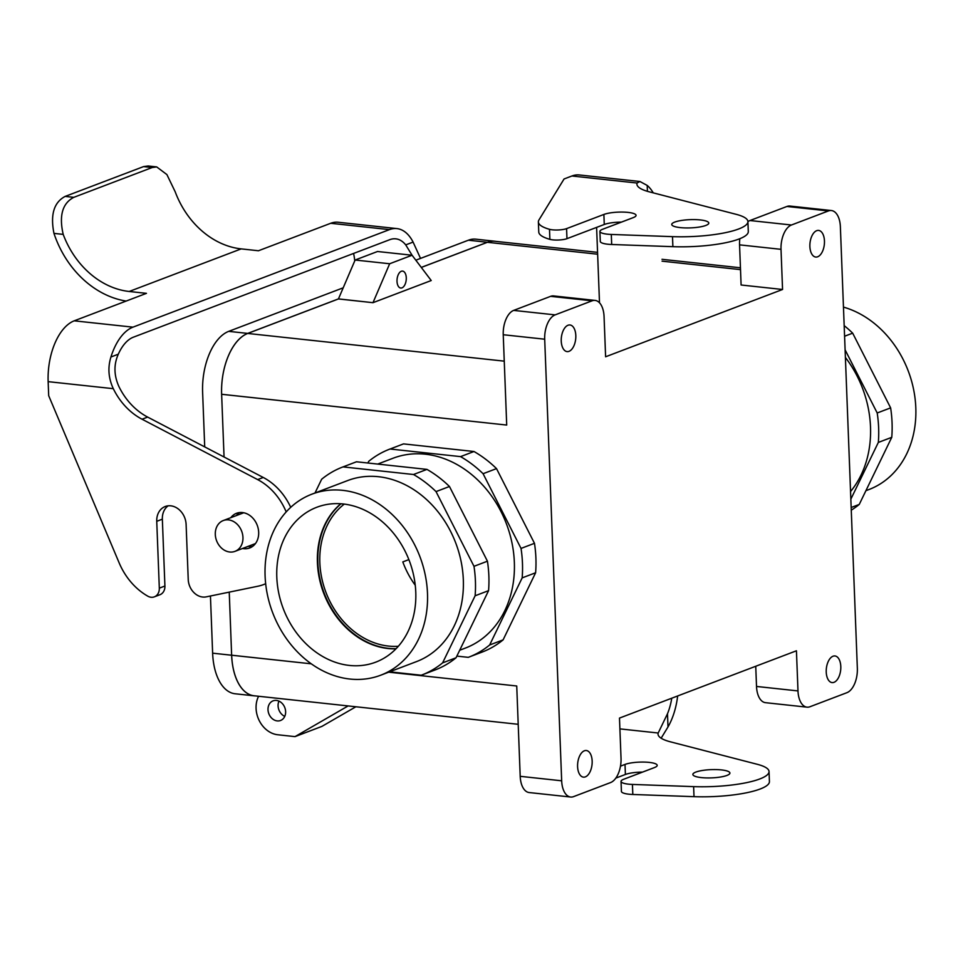 <?xml version="1.0" encoding="UTF-8"?>
<svg xmlns="http://www.w3.org/2000/svg" width="963" height="963" viewBox="0 0 963 963"><rect width="100%" height="100%" fill="white"/><g stroke="black" fill="none" stroke-linecap="round" stroke-linejoin="round"><path stroke-width="1.44" d="M415.775 592.197A82.866 67.41 69.2 0 1 378.471 661.027A82.866 67.41 69.2 0 1 276.802 577.186A82.866 67.41 69.2 0 1 319.62 506.273A82.866 67.41 69.2 0 1 415.775 592.197A82.866 67.41 69.2 0 1 378.471 661.027A82.866 67.41 69.2 0 1 276.802 577.186A82.866 67.41 69.2 0 1 319.62 506.273A82.866 67.41 69.2 0 1 415.775 592.197M317.417 562.657A80.639 65.592 -110.8 0 0 395.962 648.833A80.639 65.592 -110.8 0 1 317.417 562.657A80.639 65.592 -110.8 0 1 340.794 503.757A80.639 65.592 -110.8 0 0 317.417 562.657M398.345 646.257A78.292 63.69 69.2 0 1 325.542 591.294A78.292 63.69 69.2 0 1 344.285 504.094A78.292 63.69 69.2 0 0 325.542 591.294A78.292 63.69 69.2 0 0 398.345 646.257M402.811 561.911A78.292 63.69 -110.8 0 0 415.246 585.227A78.292 63.69 -110.8 0 1 402.811 561.911L408.866 559.611L402.811 561.911M610.59 782.558L573.635 796.606A20.608 11.075 -83.8 0 1 570.65 797.027A20.608 11.075 -83.8 0 1 561.67 780.8L544.697 339.205A20.608 11.075 96.2 0 1 555.133 314.877A20.608 11.075 96.2 0 0 544.697 339.205L561.67 780.8A20.608 11.075 -83.8 0 0 570.65 797.027L529.193 792.549A20.608 11.075 -83.8 0 1 520.201 776.322L516.734 685.993L520.201 776.322L561.67 780.8L520.201 776.322A20.608 11.075 -83.8 0 0 529.193 792.549L570.65 797.027A20.608 11.075 -83.8 0 0 573.635 796.606L610.59 782.558A20.608 11.075 -83.8 0 0 621.027 758.218L619.486 718.085L796.437 650.783L797.99 690.928A20.608 11.075 96.2 0 0 806.97 707.155A20.608 11.075 96.2 0 0 809.955 706.746L846.91 692.686A20.608 11.075 96.2 0 0 857.347 668.358L840.374 226.762A20.608 11.075 -83.8 0 0 831.394 210.536A20.608 11.075 -83.8 0 1 840.374 226.762L857.347 668.358A20.608 11.075 96.2 0 1 846.91 692.686L809.955 706.746A20.608 11.075 96.2 0 1 806.97 707.155A20.608 11.075 96.2 0 1 797.99 690.928L796.437 650.783L619.486 718.085L621.027 758.218A20.608 11.075 -83.8 0 1 610.59 782.558M412.068 255.231L431.219 280.534L412.068 255.231L389.666 263.754L355.118 260.022L338.434 298.951L247.708 333.451L338.434 298.951L372.982 302.683L389.666 263.754L372.982 302.683L431.219 280.534L372.982 302.683L338.446 298.903L247.708 333.403A51.557 27.698 -83.8 0 0 221.622 394.288A51.508 27.674 -83.8 0 1 247.708 333.451A51.508 27.674 -83.8 0 0 221.634 394.276L224.054 456.992L221.634 394.276A51.557 27.698 -83.8 0 1 247.708 333.403L338.446 298.903L355.118 260.022L377.52 251.499L355.118 260.022L389.666 263.754L412.068 255.231L377.52 251.499L412.068 255.231L405.724 244.891A41.204 22.137 96.2 0 0 395.793 238.836A41.204 22.137 96.2 0 0 389.834 239.655L133.351 337.194A41.204 22.137 -83.8 0 0 118.305 354.191C113.67 364.568 113.875 375.353 118.918 386.548A61.813 50.281 -110.8 0 0 147.652 417.087L263.248 477.467A57.696 46.934 -110.8 0 1 290.718 507.345M229.242 592.137L231.638 655.225A51.508 27.674 96.2 0 0 254.136 695.78L518.202 724.296L254.136 695.78A51.508 27.674 96.2 0 1 231.662 655.213L311.29 663.82L212.63 653.179L210.44 596.001L212.63 653.179A51.557 27.698 -83.8 0 0 235.128 693.769A51.557 27.698 -83.8 0 1 212.63 653.179L231.638 655.225A51.557 27.698 -83.8 0 0 254.136 695.828A51.557 27.698 -83.8 0 1 231.638 655.225L229.242 592.137M503.24 334.727L506.707 425.056L503.24 334.727L544.697 339.205L503.24 334.727A20.608 11.075 96.2 0 1 513.664 310.399A20.608 11.075 96.2 0 0 503.24 334.727M403.521 443.895A111.263 90.51 -110.8 0 0 403.064 444.063L389.618 449.179A111.263 90.51 -110.8 0 0 368.685 461.361L367.89 463.022L368.685 461.361A111.263 90.51 -110.8 0 1 389.618 449.179A111.263 90.51 -110.8 0 1 390.075 449.011L403.521 443.895A111.263 90.51 -110.8 0 0 403.064 444.063L389.618 449.179A111.263 90.51 -110.8 0 1 390.075 449.011L403.521 443.895L473.989 451.503L403.521 443.895M496.511 468.608A111.263 90.51 -110.8 0 0 473.989 451.503L460.555 456.618L390.075 449.011L460.555 456.618L473.989 451.503A111.263 90.51 -110.8 0 1 496.511 468.608L534.477 543.313L496.511 468.608L483.077 473.712A111.263 90.51 -110.8 0 0 460.555 456.618A111.263 90.51 -110.8 0 1 483.077 473.712L496.511 468.608M535.609 572.768A111.263 90.51 -110.8 0 0 534.477 543.313L521.031 548.429L483.077 473.712L521.031 548.429L534.477 543.313A111.263 90.51 -110.8 0 1 535.609 572.768L503.095 639.877L535.609 572.768L522.163 577.884A111.263 90.51 -110.8 0 0 521.031 548.429A111.263 90.51 -110.8 0 1 522.163 577.884L535.609 572.768M481.705 652.228A111.263 90.51 -110.8 0 0 482.162 652.059A111.263 90.51 -110.8 0 0 503.095 639.877L489.649 644.981L522.163 577.884L489.649 644.981L503.095 639.877A111.263 90.51 -110.8 0 1 482.162 652.059L468.716 657.175A111.263 90.51 -110.8 0 0 489.649 644.981A111.263 90.51 -110.8 0 1 468.716 657.175A111.263 90.51 -110.8 0 1 468.259 657.344A111.263 90.51 -110.8 0 0 468.716 657.175L482.162 652.059A111.263 90.51 -110.8 0 1 481.705 652.228M592.161 761.059A13.398 7.198 -83.8 0 1 583.434 777.141A13.398 7.198 -83.8 0 1 577.716 763.057A13.398 7.198 -83.8 0 1 586.311 750.514A13.398 7.198 -83.8 0 1 592.161 761.059A13.398 7.198 -83.8 0 1 583.434 777.141A13.398 7.198 -83.8 0 1 577.716 763.057A13.398 7.198 -83.8 0 1 586.311 750.514A13.398 7.198 -83.8 0 1 592.161 761.059M828.409 210.945A20.608 11.075 -83.8 0 1 831.394 210.536L789.925 206.058A20.608 11.075 -83.8 0 0 786.94 206.467A20.608 11.075 -83.8 0 1 789.925 206.058L831.394 210.536A20.608 11.075 -83.8 0 0 828.409 210.945L791.454 225.005L828.409 210.945L786.94 206.467L828.409 210.945M781.017 249.333A20.608 11.075 -83.8 0 1 791.454 225.005L749.984 220.527L786.94 206.467L749.984 220.527A20.608 11.075 -83.8 0 0 747.914 221.671A20.608 11.075 -83.8 0 1 749.984 220.527L791.454 225.005A20.608 11.075 -83.8 0 0 781.017 249.333L782.558 289.478L741.101 285L739.56 244.855A20.608 11.075 -83.8 0 1 739.837 238.716A20.608 11.075 -83.8 0 0 739.56 244.855L741.101 285L782.558 289.478L605.607 356.779L782.558 289.478L781.017 249.333L739.56 244.855L781.017 249.333M604.066 316.634L605.607 356.779L604.066 316.634A20.608 11.075 96.2 0 0 595.074 300.408A20.608 11.075 96.2 0 0 592.089 300.817L555.133 314.877L592.089 300.817L550.619 296.339L513.664 310.399L555.133 314.877L513.664 310.399L550.619 296.339A20.608 11.075 96.2 0 1 553.605 295.93A20.608 11.075 96.2 0 0 550.619 296.339L592.089 300.817A20.608 11.075 96.2 0 1 595.074 300.408A20.608 11.075 96.2 0 1 604.066 316.634M575.814 335.521A13.398 7.198 96.2 0 0 569.964 324.976A13.398 7.198 96.2 0 0 561.369 337.519A13.398 7.198 96.2 0 0 567.087 351.603A13.398 7.198 96.2 0 0 575.814 335.521A13.398 7.198 96.2 0 0 569.964 324.976A13.398 7.198 96.2 0 0 561.369 337.519A13.398 7.198 96.2 0 0 567.087 351.603A13.398 7.198 96.2 0 0 575.814 335.521M826.23 672.042A13.398 7.198 96.2 0 0 832.08 682.586A13.398 7.198 96.2 0 0 840.675 670.043A13.398 7.198 96.2 0 0 834.957 655.959A13.398 7.198 96.2 0 0 826.23 672.042A13.398 7.198 96.2 0 0 832.08 682.586A13.398 7.198 96.2 0 0 840.675 670.043A13.398 7.198 96.2 0 0 834.957 655.959A13.398 7.198 96.2 0 0 826.23 672.042M809.883 246.504A13.398 7.198 -83.8 0 1 818.61 230.422A13.398 7.198 -83.8 0 1 824.328 244.506A13.398 7.198 -83.8 0 1 815.733 257.049A13.398 7.198 -83.8 0 1 809.883 246.504A13.398 7.198 -83.8 0 1 818.61 230.422A13.398 7.198 -83.8 0 1 824.328 244.506A13.398 7.198 -83.8 0 1 815.733 257.049A13.398 7.198 -83.8 0 1 809.883 246.504M317.874 562.488A80.639 65.592 -110.8 0 0 396.13 648.665A80.639 65.592 -110.8 0 1 317.874 562.488A80.639 65.592 -110.8 0 1 341.022 503.769A80.639 65.592 -110.8 0 0 317.874 562.488M465.273 648.123A101.572 82.637 -110.8 0 0 514.35 562.368A101.572 82.637 -110.8 0 0 393.06 458.232L377.689 464.082L393.06 458.232A101.572 82.637 -110.8 0 1 514.35 562.368A101.572 82.637 -110.8 0 1 465.273 648.123L459.7 650.242L465.273 648.123M850.558 491.539A101.572 82.637 -110.8 0 0 845.406 357.454A101.572 82.637 -110.8 0 1 850.558 491.539M487.386 242.303L421.313 267.437L487.386 242.267A51.557 27.698 -83.8 0 1 494.85 241.232A51.557 27.698 -83.8 0 1 495.945 241.388A51.557 27.698 -83.8 0 0 494.85 241.232A51.557 27.698 -83.8 0 0 487.386 242.267L468.391 240.208A51.557 27.698 -83.8 0 1 475.842 239.173L494.85 241.232L475.842 239.173A51.557 27.698 -83.8 0 0 468.391 240.208L415.835 260.191L468.391 240.208L487.386 242.267L421.288 267.401L487.386 242.303L597.638 254.208L487.386 242.303A51.508 27.674 96.2 0 1 494.85 241.268A51.508 27.674 96.2 0 0 487.386 242.303M401.318 271.265A8.523 4.574 -83.8 0 1 402.558 271.097A8.523 4.574 -83.8 0 1 406.278 277.801A8.523 4.574 -83.8 0 1 400.728 288.033A8.523 4.574 -83.8 0 1 397.009 280.197A8.523 4.574 -83.8 0 1 401.318 271.265A8.523 4.574 -83.8 0 1 402.558 271.097A8.523 4.574 -83.8 0 1 406.278 277.801A8.523 4.574 -83.8 0 1 400.728 288.033A8.523 4.574 -83.8 0 1 397.009 280.197A8.523 4.574 -83.8 0 1 401.318 271.265M285.626 711.621A10.509 8.547 -110.8 0 0 276.417 700.426A10.509 8.547 -110.8 0 0 273.083 700.847A10.509 8.547 -110.8 0 0 268.821 713.703A10.509 8.547 -110.8 0 0 280.546 720.493A10.509 8.547 -110.8 0 0 285.626 711.621A10.509 8.547 -110.8 0 0 276.417 700.426A10.509 8.547 -110.8 0 0 273.083 700.847A10.509 8.547 -110.8 0 0 268.821 713.703A10.509 8.547 -110.8 0 0 280.546 720.493A10.509 8.547 -110.8 0 0 285.626 711.621M258.602 696.261A24.725 20.115 -110.8 0 0 259.203 720.541A24.725 20.115 -110.8 0 0 277.741 734.757L295.015 736.623L348.137 705.927L295.015 736.623L321.895 726.403L355.877 706.77L321.895 726.403L295.015 736.623L277.741 734.757A24.725 20.115 -110.8 0 1 259.203 720.541A24.725 20.115 -110.8 0 1 258.602 696.261M255.231 695.9A51.557 27.698 -83.8 0 1 254.136 695.828A51.557 27.698 -83.8 0 0 255.231 695.9M756.521 686.45L755.738 666.264L756.521 686.45A20.608 11.075 96.2 0 0 765.513 702.677L806.97 707.155L765.513 702.677A20.608 11.075 96.2 0 1 756.521 686.45L797.99 690.928L756.521 686.45M869.035 489.505A96.842 78.773 -110.8 0 0 914.802 396.455A96.842 78.773 -110.8 0 0 843.468 307.101A96.842 78.773 -110.8 0 1 914.802 396.455A96.842 78.773 -110.8 0 1 869.035 489.505L865.906 490.697L869.035 489.505M284.759 716.376A10.509 8.547 69.2 0 1 278.957 701.124A10.509 8.547 69.2 0 0 284.759 716.376M228.7 331.356L343.201 287.817L228.7 331.356A51.557 27.698 -83.8 0 0 202.615 392.23A51.557 27.698 -83.8 0 1 228.7 331.356L247.708 333.403L228.7 331.356M204.71 446.892L202.615 392.23L204.71 446.892M302.551 498.605A96.842 78.773 69.2 0 1 311.868 494.175A96.842 78.773 69.2 0 1 419.928 556.686A96.842 78.773 69.2 0 1 380.71 675.207A96.842 78.773 69.2 0 1 275.069 618.559A96.842 78.773 69.2 0 1 302.551 498.605A96.842 78.773 69.2 0 1 311.868 494.175A96.842 78.773 69.2 0 1 419.928 556.686A96.842 78.773 69.2 0 1 380.71 675.207A96.842 78.773 69.2 0 1 275.069 618.559A96.842 78.773 69.2 0 1 302.551 498.605M456.053 657.765L442.607 662.869A111.263 90.51 69.2 0 1 421.674 675.063A111.263 90.51 69.2 0 1 421.228 675.232L389.63 671.813L421.228 675.232A111.263 90.51 69.2 0 0 421.674 675.063L435.12 669.947A111.263 90.51 69.2 0 0 456.053 657.765L442.607 662.869A111.263 90.51 69.2 0 1 421.674 675.063L435.12 669.947A111.263 90.51 69.2 0 0 456.053 657.765L488.566 590.656L475.12 595.772L442.607 662.869L475.12 595.772A111.263 90.51 69.2 0 0 473.989 566.316A111.263 90.51 69.2 0 1 475.12 595.772L488.566 590.656L456.053 657.765M426.958 469.39A111.263 90.51 69.2 0 1 449.468 486.496L487.434 561.2A111.263 90.51 69.2 0 1 488.566 590.656A111.263 90.51 69.2 0 0 487.434 561.2L473.989 566.316L436.034 491.599L473.989 566.316L487.434 561.2L449.468 486.496L436.034 491.599A111.263 90.51 69.2 0 0 413.512 474.506A111.263 90.51 69.2 0 1 436.034 491.599L449.468 486.496A111.263 90.51 69.2 0 0 426.958 469.39L413.512 474.506L343.033 466.899L413.512 474.506L426.958 469.39L356.479 461.783L343.033 466.899A111.263 90.51 69.2 0 0 342.587 467.067A111.263 90.51 69.2 0 1 343.033 466.899L356.479 461.783L426.958 469.39M356.021 461.963A111.263 90.51 69.2 0 1 356.479 461.783A111.263 90.51 69.2 0 0 356.021 461.963L342.587 467.067L356.021 461.963M347.703 480.549A96.842 78.773 69.2 0 1 455.764 543.06A96.842 78.773 69.2 0 1 416.558 661.581L380.71 675.207L416.558 661.581A96.842 78.773 69.2 0 0 455.764 543.06A96.842 78.773 69.2 0 0 347.703 480.549L311.868 494.175L347.703 480.549M321.654 479.249A111.263 90.51 69.2 0 1 342.587 467.067A111.263 90.51 69.2 0 0 321.654 479.249L314.997 492.996L321.654 479.249M215.303 534.465A16.479 13.41 -110.8 0 0 234.984 551.354A16.479 13.41 -110.8 0 0 242.953 537.45A16.479 13.41 -110.8 0 0 223.272 520.55A16.479 13.41 -110.8 0 0 215.303 534.465A16.479 13.41 -110.8 0 0 234.984 551.354A16.479 13.41 -110.8 0 0 242.953 537.45A16.479 13.41 -110.8 0 0 223.272 520.55A16.479 13.41 -110.8 0 0 215.303 534.465M852.676 333.162A111.263 90.51 -110.8 0 0 844.178 325.638A111.263 90.51 -110.8 0 1 852.676 333.162L890.631 407.879L852.676 333.162L844.587 336.231L852.676 333.162M891.762 437.322A111.263 90.51 -110.8 0 0 890.631 407.879L877.197 412.983L845.105 349.834L877.197 412.983L890.631 407.879A111.263 90.51 -110.8 0 1 891.762 437.322L859.249 504.431L891.762 437.322L878.328 442.438A111.263 90.51 -110.8 0 0 877.197 412.983A111.263 90.51 -110.8 0 1 878.328 442.438L891.762 437.322M851.268 510.173A111.263 90.51 -110.8 0 0 859.249 504.431L851.16 507.501L859.249 504.431A111.263 90.51 -110.8 0 1 851.268 510.173M850.847 499.159L878.328 442.438L850.847 499.159M456.859 656.104L468.259 657.344L456.859 656.104M239.474 512.581A18.538 15.083 -110.8 0 0 236.417 515.554M248.129 546.358A18.538 15.083 -110.8 0 0 252.39 546.551M168.14 505.816A17.515 14.252 -110.8 0 0 162.35 519.177L164.914 586.022L159.316 588.152A10.304 8.378 -110.8 0 1 154.333 596.855A10.304 8.378 -110.8 0 1 147.784 596.169A61.813 50.281 -110.8 0 1 119.147 562.861L48.692 395.697L48.15 381.649A51.508 27.674 96.2 0 1 74.223 320.823L146.46 293.342L129.186 291.476L241.183 248.887L258.457 250.753L330.706 223.284A51.508 27.674 -83.8 0 1 338.157 222.248L396.9 228.592A51.508 27.674 96.2 0 0 389.449 229.627L330.706 223.284M154.333 596.855L159.942 594.725A10.304 8.378 -110.8 0 0 164.914 586.022M286.192 511.919A57.696 46.934 -110.8 0 0 257.651 479.598L142.055 419.218A61.813 50.281 -110.8 0 1 113.309 388.679C108.422 378.194 107.627 367.625 110.938 356.996A51.508 27.674 -83.8 0 1 132.966 327.155L389.449 229.627M126.165 301.07A92.713 75.427 69.2 0 1 53.964 233.383C50.22 214.641 53.952 202.314 65.159 196.404L143.559 166.599L152.19 167.526L156.68 166.912L166.9 174.58L175.194 191.793A82.421 67.049 -110.8 0 0 241.183 248.887M156.68 166.912L148.037 165.973L143.559 166.599M353.565 253.45A41.204 22.137 -83.8 0 1 354.757 260.865M396.9 228.592A51.508 27.674 96.2 0 1 413.091 242.086L420.53 258.409M65.159 196.404L73.79 197.343C62.451 203.289 58.912 215.628 63.197 234.382A82.421 67.049 -110.8 0 0 129.186 291.476M73.79 197.343L152.19 167.526M265.668 583.783L263.633 584.553A57.696 46.934 -110.8 0 1 257.735 586.262L206.226 596.867A16.479 13.41 -110.8 0 1 188.23 579.485L186.112 524.474A17.515 14.252 -110.8 0 0 165.203 506.514A17.515 14.252 -110.8 0 0 156.74 521.308L159.316 588.152M242.532 548.489A18.538 15.083 -110.8 0 0 249.718 547.959A18.538 15.083 -110.8 0 0 258.674 532.31A18.538 15.083 -110.8 0 0 236.537 513.291A18.538 15.083 -110.8 0 0 230.807 517.673M263.633 584.553A57.696 46.934 -110.8 0 0 265.668 583.71M603.885 214.448A17.515 3.9 -2.2 0 1 623.458 212.101A17.515 3.9 -2.2 0 1 636.062 215.351A17.515 3.9 -2.2 0 1 633.257 217.614L602.561 229.29A16.479 3.671 -2.2 0 0 599.913 231.409L600.298 241.448A16.479 3.671 -2.2 0 0 611.686 244.494L672.884 246.672A57.696 12.844 -2.2 0 0 748.299 231.589L747.914 221.55A57.696 12.844 -2.2 0 0 736.274 214.352L649.375 191.866A61.813 13.759 -2.2 0 1 636.904 184.138A61.813 13.759 -2.2 0 1 637.061 183.03L571.902 175.988L564.065 178.974L538.967 219.913A61.813 13.759 -2.2 0 0 538.377 221.959A61.813 13.759 -2.2 0 0 549.5 229.314A10.304 2.287 -2.2 0 0 566.581 228.628L603.885 214.448L604.27 224.475L566.966 238.668L566.581 228.628M621.424 222.116A17.515 3.9 -2.2 0 0 604.27 224.475M538.377 221.959L538.762 231.999A61.813 13.759 -2.2 0 0 549.885 239.354A10.304 2.287 -2.2 0 0 566.966 238.668M637.061 183.03L639.914 181.501L647.196 185.426A51.508 27.674 -83.8 0 1 653.239 192.865M639.914 181.501L579.353 174.965A51.508 27.674 96.2 0 0 571.902 175.988M596.603 227.388L599.504 302.815M642.55 772.097A17.515 3.9 -2.2 0 0 625.396 774.469L625.011 764.429A17.515 3.9 -2.2 0 1 644.584 762.094A17.515 3.9 -2.2 0 1 657.199 765.344A17.515 3.9 -2.2 0 1 654.383 767.595L623.687 779.272A16.479 3.671 -2.2 0 0 621.039 781.39A16.479 3.671 -2.2 0 0 632.426 784.436L693.625 786.627A57.696 12.844 -2.2 0 0 769.04 771.544A57.696 12.844 -2.2 0 0 757.412 764.333L670.501 741.847A61.813 13.759 -2.2 0 1 658.03 734.131A61.813 13.759 -2.2 0 1 658.198 733.012L667.491 713.739A41.204 22.137 96.2 0 0 671.753 698.199M677.651 695.96A51.508 27.674 96.2 0 1 667.997 726.945L661.136 738.212M726.945 775.432A18.538 4.129 -2.2 0 0 729.918 773.036A18.538 4.129 -2.2 0 0 711.236 769.63A18.538 4.129 -2.2 0 0 692.866 774.469A18.538 4.129 -2.2 0 0 706.216 777.911A18.538 4.129 -2.2 0 0 726.945 775.432M621.039 781.39L621.424 791.43A16.479 3.671 -2.2 0 0 632.811 794.475L694.01 796.666A57.696 12.844 -2.2 0 0 769.425 781.571L769.04 771.544M705.819 225.45A18.538 4.129 -2.2 0 0 708.792 223.055A18.538 4.129 -2.2 0 0 690.11 219.648A18.538 4.129 -2.2 0 0 671.741 224.487A18.538 4.129 -2.2 0 0 685.09 227.918A18.538 4.129 -2.2 0 0 705.819 225.45M599.913 231.409A16.479 3.671 -2.2 0 0 611.3 234.454L672.499 236.645A57.696 12.844 -2.2 0 0 747.914 221.55M625.396 774.469L615.839 778.092M625.011 764.429L620.485 766.151M388.691 672.174L516.734 685.993L388.691 672.174M221.634 394.276L506.707 425.056L221.622 394.288M247.708 333.451L504.251 361.149L247.708 333.451M662.075 261.166L740.511 269.628L662.075 261.166M132.966 327.155L74.223 320.823M113.309 388.679L48.15 381.649M413.091 242.086L405.724 244.891M53.964 233.383L63.197 234.382M156.74 521.308L162.35 519.177M142.055 419.218L147.652 417.087M110.938 356.996L118.305 354.191M257.651 479.598L263.248 477.467M658.198 733.012L619.895 728.883M667.997 726.945L667.491 713.739M632.811 794.475L632.426 784.436M549.5 229.314L549.885 239.354M611.3 234.454L611.686 244.494M647.196 185.426L647.425 191.324M672.499 236.645L672.884 246.672M694.01 796.666L693.625 786.627M553.605 295.93L595.074 300.408L553.605 295.93M494.85 241.268L597.566 252.354L494.85 241.268M662.002 259.312L740.439 267.786L662.002 259.312M235.128 693.769L254.136 695.828L235.128 693.769M243.735 512.761L223.272 520.55L243.735 512.761M255.448 543.577L234.984 551.354L255.448 543.577"/></g></svg>
